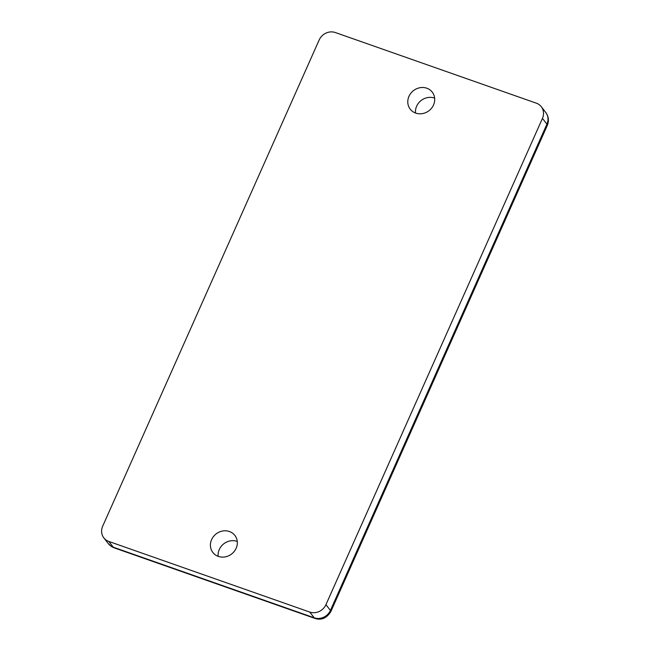 <?xml version="1.0" encoding="UTF-8"?>
<svg xmlns="http://www.w3.org/2000/svg" width="651" height="651" viewBox="0 0 651 651"><rect width="100%" height="100%" fill="white"/><g stroke="black" fill="none" stroke-linecap="round" stroke-linejoin="round"><path stroke-width="0.98" d="M237.281 541.453A13.923 12.686 -37.9 0 0 237.086 541.388A13.923 12.686 -37.9 0 0 223.675 543.878A13.923 12.686 -37.9 0 0 218.15 556.328M218.337 556.402A13.923 12.686 -37.9 0 0 234.27 551.381A13.923 12.686 -37.9 0 0 234.865 535.415A13.923 12.686 -37.9 0 0 229.412 531.517A13.923 12.686 -37.9 0 0 213.479 536.53A13.923 12.686 -37.9 0 0 212.885 552.504A13.923 12.686 -37.9 0 0 218.337 556.402M434.648 98.155A13.923 12.686 -37.9 0 0 434.461 98.081A13.923 12.686 -37.9 0 0 421.051 100.571A13.923 12.686 -37.9 0 0 415.517 113.022M415.712 113.095A13.923 12.686 -37.9 0 0 431.646 108.082A13.923 12.686 -37.9 0 0 432.24 92.108A13.923 12.686 -37.9 0 0 426.787 88.21A13.923 12.686 -37.9 0 0 410.854 93.231A13.923 12.686 -37.9 0 0 410.26 109.197A13.923 12.686 -37.9 0 0 415.712 113.095M325.939 604.673A12.654 11.539 142.1 0 1 309.746 612.062L108.807 541.445A12.654 11.539 142.1 0 1 103.851 537.905A12.654 11.539 142.1 0 1 102.679 526.211L319.185 39.939A12.654 11.539 142.1 0 1 335.379 32.55L536.318 103.167A12.654 11.539 142.1 0 1 541.274 106.707A12.654 11.539 142.1 0 1 542.446 118.401L325.939 604.673L330.415 610.435A12.654 11.539 -37.9 0 1 314.221 617.815L113.282 547.198L108.807 541.445M309.746 612.062L314.221 617.815A12.654 4.492 -70.6 0 0 315.06 618.45L114.12 547.833L111.508 546.563L108.326 543.658A12.654 11.539 -37.9 0 0 113.282 547.198A12.654 4.492 109.4 0 0 114.12 547.833M542.446 118.401L546.921 124.154L330.415 610.435A12.654 2.637 -156 0 1 330.814 611.655C326.631 618.181 321.374 620.452 315.06 618.45M546.921 124.154A12.654 11.539 -37.9 0 0 545.75 112.46C548.638 116.472 549.167 120.777 547.32 125.383A12.654 2.637 -156 0 0 546.921 124.154M541.274 106.707L545.75 112.46M103.851 537.905L108.326 543.658M547.32 125.383L330.814 611.655"/></g></svg>
